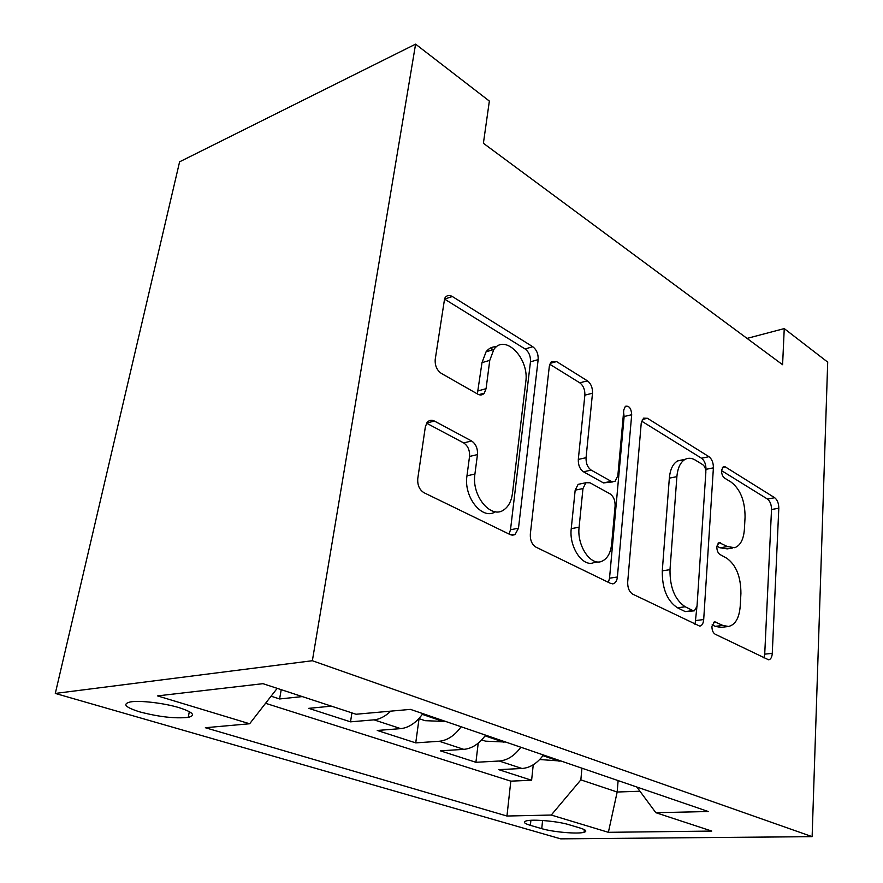 <?xml version="1.0" encoding="UTF-8"?>
<svg xmlns="http://www.w3.org/2000/svg" width="883" height="883" viewBox="0 0 883 883"><rect width="100%" height="100%" fill="white"/><g stroke="black" fill="none" stroke-linecap="round" stroke-linejoin="round"><path stroke-width="1.32" d="M711.93 626.323C711.919 630.153 712.989 632.78 715.142 634.204L768.607 659.811C770.749 659.424 771.963 657.283 772.272 653.376L778.806 508.233C778.751 503.376 777.382 499.877 774.7 497.725L725.274 466.875L723.309 466.654L721.532 470.363C721.532 473.906 722.548 476.489 724.601 478.1L731.245 482.184C740.418 489.403 745.031 501.036 745.064 517.085L744.402 529.193C743.629 539.381 740.418 545.539 734.755 547.681L727.471 546.588L719.005 542.537L716.83 546.676C716.83 550.352 717.868 552.957 719.965 554.48L726.786 558.244C736.179 565.065 740.892 576.809 740.914 593.475L740.23 606.102C739.237 618.045 735.329 624.833 728.508 626.477L722.846 625.44L714.579 621.753L711.93 626.323M139.768 711.897C159.028 716.908 175.176 718.74 188.211 717.382C196.059 715.462 193.101 712.239 179.304 707.725C164.249 703.078 139.602 700.186 130.287 701.952C122.108 704.016 125.265 707.327 139.768 711.897M434.381 421.036C431.412 419.602 428.928 420.165 426.919 422.736L425.319 427.008L417.769 478.575C417.328 485.098 419.414 489.822 424.039 492.747L510.451 534.734L514.966 534.69L518.487 528.233L538.155 359.635C538.398 353.995 536.599 349.69 532.758 346.721L452.328 296.511C449.072 294.712 446.511 295.33 444.657 298.366L435.22 359.392C434.822 365.54 436.831 370.187 441.246 373.343L477.802 394.16C480.341 395.485 482.515 395.154 484.292 393.167L486.069 388.697L489.767 360.374L493.818 349.513C504.955 333.112 529.524 358.608 525.782 381.864L512.46 493.376C511.467 500.904 508.685 506.334 504.127 509.646C491.301 519.866 471.301 495.959 474.922 474.039L477.46 454.579C477.813 448.421 475.849 443.884 471.588 440.97L434.381 421.036L426.71 423.056M812.128 836.654L827.702 362.118L784.247 328.597L782.592 364.712L483.398 143.267L489.359 101.07L415.595 44.15L312.361 660.727L812.128 836.654L560.683 838.85L55.298 693.431L312.361 660.727M627.692 582.085C627.57 587.857 629.248 591.886 632.736 594.16L699.8 626.157C702.029 625.617 703.332 623.42 703.696 619.568L713.398 467.847C713.409 462.769 711.93 459.05 708.961 456.688L647.438 418.288L643.575 418.156L641.224 423.288L627.692 582.085M610.606 583.409L535.926 547.118C531.941 544.557 530.076 540.208 530.33 534.072L549.292 366.522L551.135 362.008L556.566 361.577L587.416 380.827C590.981 383.608 592.67 387.725 592.504 393.2L586.058 457.703C585.882 463.376 587.603 467.515 591.224 470.131L611.191 481.334L614.954 481.478L617.835 475.749L623.806 409.833L625.396 406.301C629.115 405.529 631.213 408.332 631.698 414.723L617.394 577.007C616.974 580.661 615.65 582.89 613.42 583.707L610.606 583.409M271.07 696.201L279.602 698.961L281.224 689.667M331.434 706.157L308.708 708.343L350.529 721.841L351.909 712.89M390.705 711.146C385.297 716.389 379.723 719.292 373.995 719.844L400.727 728.63L377.262 730.462L415.738 742.879L419.061 718.641M461.125 726.753C454.624 735.649 447.317 740.484 439.193 741.267L463.807 749.358L440.385 750.826L475.915 762.294L499.281 761.014C507.361 760.351 514.546 755.76 520.849 747.239M478.222 743.166L475.915 762.294M580.319 828.099L569.005 824.711C558.001 821.234 532.526 818.982 526.279 820.903C522.802 821.974 524.171 823.464 530.385 825.351L541.754 828.662C552.913 832.062 577.868 834.225 584.049 832.294C587.272 831.289 586.025 829.899 580.319 828.099M277.185 688.343L249.646 723.762L205.353 727.724L506.952 816.024L551.268 815.042L580.848 779.866L581.941 768.188M249.646 723.762L157.527 695.892L262.957 683.674L356.059 714.248L410.463 709.38L708.309 811.532L655.848 812.702L711.764 831.069L608.376 832.316L551.268 815.042M265.562 703.287L510.816 781.146L531.61 780.263L498.696 769.645L522.019 768.486C530.076 767.868 537.217 763.365 543.442 754.987M439.193 741.267L415.738 742.879M373.995 719.844L350.529 721.841M302.295 696.588L279.602 698.961M580.848 779.866L617.173 792.018L639.943 791.234M618.122 780.605L617.173 792.018L608.376 832.316M415.595 44.15L179.602 161.81L55.298 693.431M784.247 328.597L747.051 338.399M533.244 764.777L531.61 780.263M510.816 781.146L506.952 816.024M636.809 787.007L655.848 812.702M463.807 749.358C471.908 748.618 479.171 743.883 485.595 735.153M400.727 728.63C408.862 727.758 416.235 722.758 422.869 713.63M492.03 347.328L491.665 350.154M712.14 624.844L715.186 626.345L720.87 627.383L728.508 626.477M732.702 548.001L727.261 548.862L719.954 547.78L716.886 546.069M763.938 657.923L764.722 654.137L771.521 509.502C771.477 504.668 770.108 501.169 767.426 499.027L721.521 470.606M705.837 471.224L705.97 469.337C705.992 464.281 704.513 460.573 701.532 458.233L641.621 421.125M695.053 624.447L696.842 607.548M692.923 610.595L694.358 610.837L697.018 606.268L705.837 472.504C705.859 468.917 704.811 466.29 702.702 464.635L695.362 460.12C691.797 457.979 688.42 457.703 685.241 459.281C680.484 462.019 677.702 467.802 676.886 476.643L669.998 569.678C669.822 587.482 674.899 599.844 685.219 606.776L692.923 610.595L685.208 611.588L694.358 610.837M683.994 460.054L677.747 460.849C672.967 463.575 670.164 469.348 669.336 478.156L676.886 476.643M685.208 611.588L677.482 607.791C667.14 600.893 662.073 588.575 662.283 570.848L669.336 478.156M549.8 364.271L579.8 382.836L587.416 380.827M612.89 481.897L603.464 482.913L583.475 471.787C579.855 469.193 578.133 465.065 578.31 459.414L584.866 395.154C585.054 389.701 583.354 385.595 579.8 382.836M608.387 582.327L609.535 578.199L624.126 416.522L623.586 412.262M579.105 527.206C576.765 545.562 590.639 566.268 601.687 561.345C607.305 558.928 610.628 553.133 611.665 543.983L615.098 506.058C615.241 500.429 613.553 496.356 610.032 493.851L589.987 482.791L585.904 482.736L582.968 488.564L579.105 527.206L571.246 528.641C568.862 546.93 582.736 567.526 593.817 562.614L598.089 561.93M580.561 483.84L578.122 484.348L575.175 490.153L582.968 488.564M571.246 528.641L575.175 490.153M495.363 511.754C482.394 520.639 463.42 497.074 466.964 475.838L469.535 456.456C469.899 450.33 467.935 445.816 463.674 442.924L426.61 423.211M496.522 346.765C492.361 346.522 488.884 348.211 486.069 351.809L481.997 362.626L489.767 360.374M477.361 393.906L481.997 362.626M509.083 534.072L510.506 529.734L530.462 361.82C530.716 356.191 528.928 351.909 525.087 348.962L444.591 299.116L452.328 296.511M539.69 759.523L561.135 761.058M546.08 755.892L549.27 756.985M481.732 739.877L485.518 741.157L505.727 742.051M489.469 736.477L492.913 737.658M418.895 718.574L425.054 720.671L445.805 721.499M428.178 715.451L431.908 716.731M499.281 761.014L522.019 768.486M542.581 820.495L541.754 828.662M530.904 820.307L530.385 825.351M715.186 626.345L722.846 625.44M718.011 543.2L720.683 542.769M719.954 547.78L727.471 546.588M722.393 467.449L725.274 466.875M767.426 499.027L774.7 497.725M771.521 509.502L778.806 508.233M764.722 654.137L772.272 653.376M713.497 622.272L715.881 621.985M642.349 419.48L647.438 418.288M701.532 458.233L708.961 456.688M705.97 469.337L713.398 467.847M695.992 620.506L703.696 619.568M662.283 570.848L669.998 569.678M677.482 607.791L685.219 606.776M550.197 363.354L556.566 361.577M584.866 395.154L592.504 393.2M578.31 459.414L586.058 457.703M583.475 471.787L591.224 470.131M603.464 482.913L611.191 481.334M624.126 416.522L631.698 414.723M609.535 578.199L617.394 577.007M463.674 442.924L471.588 440.97M469.535 456.456L477.46 454.579M466.964 475.838L474.922 474.039M478.244 390.838L486.069 388.697M525.087 348.962L532.758 346.721M530.462 361.82L538.155 359.635M510.506 529.734L518.487 528.233M542.946 755.66L559.193 761.223M485.087 735.848L503.774 742.25M422.339 714.369L443.818 721.72M189.348 711.632L188.211 717.382M584.292 829.601L584.049 832.294M677.747 460.849L685.241 459.281M578.122 484.348L585.904 482.736M612.46 583.851L613.42 583.707M486.069 351.809L493.818 349.513M478.851 394.646L484.292 393.167M512.019 535.241L514.966 534.69"/></g></svg>
